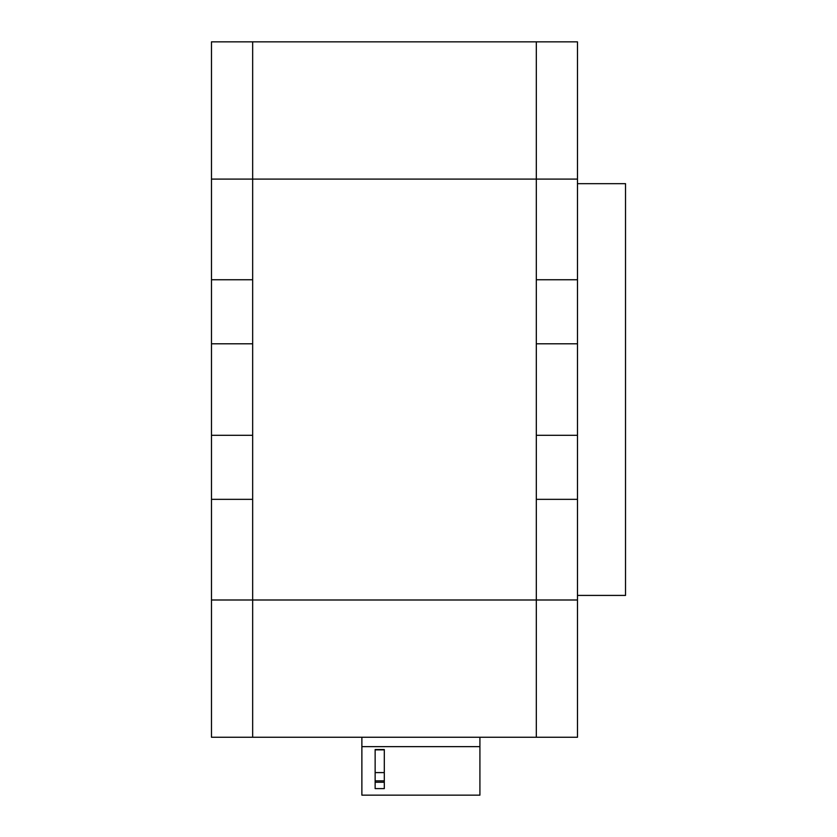 <?xml version="1.0" encoding="UTF-8"?>
<svg xmlns="http://www.w3.org/2000/svg" width="837" height="837" viewBox="0 0 837 837"><rect width="100%" height="100%" fill="white"/><g stroke="black" fill="none" stroke-linecap="round" stroke-linejoin="round"><path stroke-width="1.26" d="M577.478 179.097L536.308 179.097L536.308 279.746L577.478 279.746L577.478 41.85L536.308 41.85L536.308 737.251L252.659 737.251L252.659 599.993L252.659 737.251L211.479 737.251L211.479 599.993L252.659 599.993L252.659 499.344L211.479 499.344L211.479 599.993M211.479 179.097L211.479 41.85L252.659 41.85L252.659 179.097L211.479 179.097L211.479 279.746L252.659 279.746L252.659 179.097L536.308 179.097L536.308 41.85L252.659 41.85L252.659 599.993L536.308 599.993L536.308 499.344L577.478 499.344L577.478 279.746M577.478 599.993L577.478 737.251L536.308 737.251L536.308 599.993L577.478 599.993L577.478 499.344M536.308 343.798L577.478 343.798M536.308 435.303L577.478 435.303M577.478 595.421L625.521 595.421L625.521 183.669L577.478 183.669M375.143 749.858L384.298 749.858L384.298 772.593L375.143 772.593L375.143 749.858M384.298 788.611L384.298 749.533L375.143 749.533L375.143 788.611L384.298 788.611M479.915 737.251L479.915 746.656L361.877 746.656L361.877 737.251M479.915 746.656L479.915 795.15L361.877 795.15L361.877 746.656M211.479 279.746L211.479 499.344M252.659 343.798L211.479 343.798M252.659 435.303L211.479 435.303M375.143 782.25L384.298 782.25M375.143 780.869L384.298 780.869"/></g></svg>

